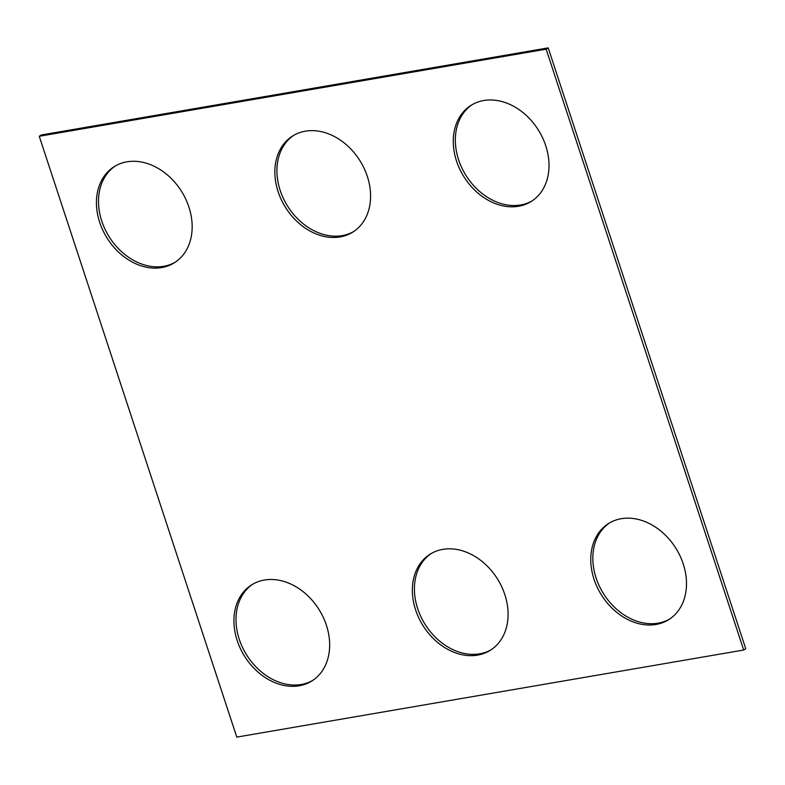 <?xml version="1.0" encoding="UTF-8"?>
<svg xmlns="http://www.w3.org/2000/svg" width="785" height="785" viewBox="0 0 785 785"><rect width="100%" height="100%" fill="white"/><g stroke="black" fill="none" stroke-linecap="round" stroke-linejoin="round"><path stroke-width="1.18" d="M236.795 737.115L743.68 650.029L546.134 49.18L39.25 136.266L236.795 737.115M39.25 136.266L41.32 134.971L548.205 47.885L745.75 648.734L743.68 650.029M548.205 47.885L546.134 49.18M353.799 231.467A56.706 43.94 58 0 1 280.186 190.421A56.706 43.94 58 0 1 293.708 135.344M278.116 191.717A56.706 43.94 58 0 1 292.658 135.972A56.706 43.94 58 0 1 359.981 160.758A56.706 43.94 58 0 1 352.779 232.134A56.706 43.94 58 0 1 278.116 191.717M532.22 200.813A56.706 43.94 58 0 1 458.607 159.767A56.706 43.94 58 0 1 472.128 104.68M456.536 161.062A56.706 43.94 58 0 1 471.078 105.318A56.706 43.94 58 0 1 538.402 130.104A56.706 43.94 58 0 1 531.2 201.48A56.706 43.94 58 0 1 456.536 161.062M175.379 262.121A56.706 43.94 58 0 1 101.765 221.076A56.706 43.94 58 0 1 115.287 165.998M99.695 222.371A56.706 43.94 58 0 1 114.237 166.626A56.706 43.94 58 0 1 181.561 191.412A56.706 43.94 58 0 1 174.349 262.789A56.706 43.94 58 0 1 99.695 222.371M431.2 553.533A56.706 43.94 -122 0 0 417.679 608.611A56.706 43.94 -122 0 0 491.292 649.656M415.608 609.906A56.706 43.94 -122 0 0 490.272 650.323A56.706 43.94 -122 0 0 497.474 578.947A56.706 43.94 -122 0 0 430.151 554.161A56.706 43.94 -122 0 0 415.608 609.906M609.621 522.879A56.706 43.94 -122 0 0 596.1 577.956A56.706 43.94 -122 0 0 669.713 619.002M594.029 579.252A56.706 43.94 -122 0 0 668.692 619.669A56.706 43.94 -122 0 0 675.895 548.293A56.706 43.94 -122 0 0 608.571 523.507A56.706 43.94 -122 0 0 594.029 579.252M252.78 584.187A56.706 43.94 -122 0 0 239.258 639.265A56.706 43.94 -122 0 0 312.872 680.32M237.188 640.56A56.706 43.94 -122 0 0 311.851 680.978A56.706 43.94 -122 0 0 319.053 609.602A56.706 43.94 -122 0 0 251.73 584.815A56.706 43.94 -122 0 0 237.188 640.56"/></g></svg>
